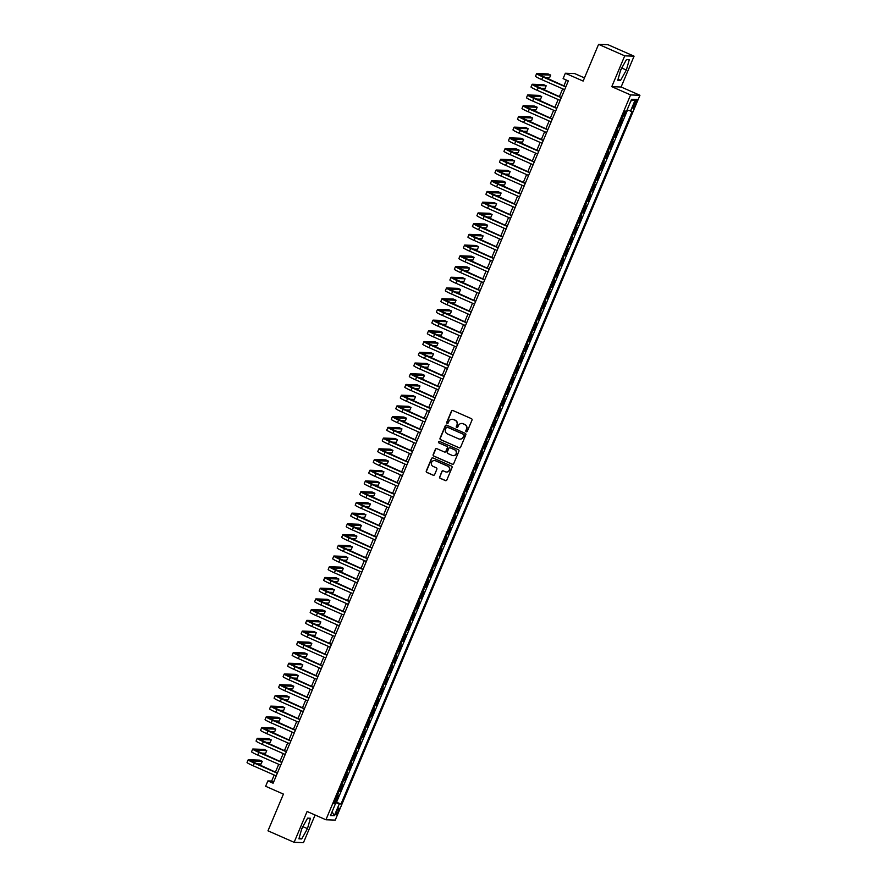 <?xml version="1.0" encoding="UTF-8"?>
<svg xmlns="http://www.w3.org/2000/svg" width="887" height="887" viewBox="0 0 887 887"><rect width="100%" height="100%" fill="white"/><g stroke="black" fill="none" stroke-linecap="round" stroke-linejoin="round"><path stroke-width="1.33" d="M466.252 431.758A0.798 0.787 -87.9 0 0 467.283 431.337L471.984 420.15A1.142 1.12 -87.9 0 0 471.396 418.642L452.913 410.526A1.142 1.12 -87.9 0 0 451.45 411.124L446.749 422.312A0.798 0.787 -87.9 0 0 447.436 423.421A0.798 0.787 -87.9 0 0 448.19 422.944L448.789 421.491A3.67 3.581 -87.9 0 1 453.49 419.573L455.031 420.25A3.67 3.581 -87.9 0 1 456.905 425.061L456.295 426.503A0.798 0.787 -87.9 0 0 456.982 427.623A0.798 0.787 -87.9 0 0 457.736 427.135L458.346 425.693A3.67 3.581 -87.9 0 1 463.047 423.764L464.588 424.441A3.67 3.581 -87.9 0 1 466.451 429.253L465.841 430.705A0.798 0.787 -87.9 0 0 466.252 431.758M461.883 423.476A3.67 3.581 -87.9 0 1 463.291 423.775L464.832 424.452A3.67 3.581 -87.9 0 1 466.706 429.264L466.096 430.705A0.798 0.787 -87.9 0 0 466.662 431.814M452.636 410.448A1.142 1.12 -87.9 0 0 451.705 411.136L447.004 422.312A0.798 0.787 -87.9 0 0 447.569 423.421M452.337 419.285A3.67 3.581 -87.9 0 1 453.745 419.573L455.286 420.25A3.67 3.581 -87.9 0 1 457.16 425.061L456.55 426.514A0.798 0.787 -87.9 0 0 457.115 427.612M338.235 811.494A3.736 0.754 113.7 0 0 338.923 808.057A3.736 0.754 113.7 0 0 336.616 811.439A3.736 0.754 113.7 0 0 335.918 814.887A3.736 0.754 113.7 0 0 338.235 811.494M439.597 476.796A1.142 1.12 -87.9 0 0 440.174 478.304L445.363 480.588A1.142 1.12 -87.9 0 0 446.837 479.978L452.048 467.56A1.142 1.12 -87.9 0 0 451.472 466.063L432.989 457.936A1.142 1.12 -87.9 0 0 431.514 458.535L426.292 470.953A1.142 1.12 -87.9 0 0 426.88 472.461L433.144 475.21A1.142 1.12 -87.9 0 0 434.619 474.612L436.847 469.301A1.142 1.12 -87.9 0 0 436.26 467.793L433.155 466.429A3.06 2.994 -87.9 0 1 434.453 460.553A3.06 2.994 -87.9 0 1 435.528 460.796L447.691 466.141A3.06 2.994 -87.9 0 1 446.394 472.017A3.06 2.994 -87.9 0 1 445.329 471.773L443.3 470.886A1.142 1.12 -87.9 0 0 441.826 471.485L439.841 476.807A1.142 1.12 -87.9 0 0 440.429 478.315L445.618 480.588A1.142 1.12 -87.9 0 0 445.895 480.676M624.736 55.848L611.775 86.671L621.111 87.004L634.072 56.18L624.736 55.848L598.581 44.35L583.147 81.072L565.363 73.255L563.101 78.621L568.334 80.917L273.118 783.221L267.885 780.915L265.634 786.281L283.419 794.098L267.974 830.82L294.129 842.317L303.465 842.65L315.085 815.009M611.775 86.671L630.602 94.942L325.917 819.765L307.09 811.483L294.129 842.317M459.122 447.857A1.142 1.12 -87.9 0 0 460.597 447.248L465.808 434.83A1.142 1.12 -87.9 0 0 465.231 433.333L446.749 425.206A1.142 1.12 -87.9 0 0 445.274 425.804L440.052 438.222A1.142 1.12 -87.9 0 0 440.639 439.73L459.377 447.857A1.142 1.12 -87.9 0 0 459.654 447.946M458.934 451.195L453.712 463.613A1.142 1.12 -87.9 0 1 452.248 464.223L433.765 456.095A1.142 1.12 -87.9 0 1 433.178 454.587L435.406 449.277A1.142 1.12 -87.9 0 1 436.881 448.678L444.376 451.971A1.142 1.12 -87.9 0 0 445.839 451.372L447.325 447.846A1.142 1.12 -87.9 0 0 446.738 446.338L438.943 442.912A0.798 0.787 -87.9 0 1 439.276 441.371A0.798 0.787 -87.9 0 1 439.553 441.438L458.346 449.698A1.142 1.12 -87.9 0 1 458.934 451.195M598.581 44.35L607.917 44.683L634.072 56.18M334.599 801.493L335.796 802.014L338.501 795.584L337.581 795.55L338.934 791.182M339.1 790.772L340.298 791.293L343.003 784.862L342.083 784.829L343.435 780.46M343.613 780.05L344.81 780.571L347.516 774.14L346.595 774.107L347.948 769.739M348.114 769.328L349.312 769.849L352.017 763.419L351.097 763.385L352.449 759.017M352.627 758.607L353.824 759.128L356.53 752.697L355.609 752.664L356.962 748.295M357.139 747.885L358.326 748.406L361.031 741.976L360.111 741.942L361.464 737.574M361.641 737.164L362.838 737.685L365.544 731.254L364.624 731.221L365.976 726.852M366.154 726.442L367.34 726.963L370.045 720.532L369.125 720.499L370.489 716.131M370.655 715.72L371.853 716.241L374.558 709.811L373.638 709.777L374.99 705.409M375.168 704.999L376.354 705.52L379.059 699.089L378.139 699.056L379.503 694.687M379.669 694.277L380.867 694.798L383.572 688.367L382.652 688.334L384.004 683.966M384.182 683.555L385.368 684.077L388.074 677.646L387.153 677.613L388.517 673.233M388.683 672.834L389.881 673.355L392.586 666.924L391.666 666.891L393.019 662.511M393.196 662.101L394.382 662.633L397.088 656.203L396.167 656.169L397.531 651.79M397.698 651.38L398.895 651.912L401.6 645.481L400.68 645.448L402.033 641.068M402.21 640.658L403.397 641.19L406.102 634.759L405.182 634.726L406.545 630.347M406.712 629.936L407.909 630.469L410.614 624.027L409.694 624.004L411.047 619.625M411.224 619.215L412.411 619.747L415.116 613.305L414.196 613.272L415.559 608.903M415.726 608.493L416.923 609.025L419.629 602.583L418.708 602.55L420.061 598.182M420.238 597.771L421.425 598.304L424.13 591.862L423.21 591.829L424.574 587.46M424.74 587.05L425.937 587.582L428.643 581.14L427.722 581.107L429.075 576.738M429.253 576.328L430.439 576.849L433.144 570.419L432.224 570.385L433.588 566.017M433.754 565.607L434.952 566.128L437.657 559.697L436.737 559.664L438.089 555.295M438.267 554.885L439.464 555.406L442.158 548.975L441.238 548.942L442.602 544.574M442.768 544.163L443.966 544.685L446.671 538.254L445.751 538.221L447.103 533.852M447.281 533.442L448.478 533.963L451.173 527.532L450.252 527.499L451.616 523.13M451.782 522.72L452.98 523.241L455.685 516.811L454.765 516.777L456.118 512.409M456.295 511.999L457.492 512.52L460.187 506.089L459.266 506.056L460.63 501.687M460.796 501.277L461.994 501.798L464.699 495.367L463.779 495.334L465.132 490.966M465.309 490.555L466.507 491.076L469.201 484.646L468.281 484.612L469.644 480.244M469.811 479.834L471.008 480.355L473.713 473.924L472.793 473.891L474.146 469.522M474.323 469.112L475.521 469.633L478.226 463.202L477.295 463.169L478.658 458.79M478.825 458.391L480.022 458.912L482.728 452.481L481.807 452.448L483.16 448.068M483.337 447.669L484.535 448.19L487.24 441.759L486.309 441.726L487.673 437.346M487.839 436.936L489.036 437.468L491.742 431.038L490.821 431.004L492.174 426.625M492.352 426.215L493.549 426.747L496.254 420.316L495.323 420.283L496.687 415.903M496.853 415.493L498.05 416.025L500.756 409.594L499.836 409.561L501.188 405.182M501.366 404.771L502.563 405.304L505.268 398.862L504.337 398.828L505.701 394.46M505.867 394.05L507.065 394.582L509.77 388.14L508.85 388.107L510.202 383.738M510.38 383.328L511.577 383.86L514.283 377.418L513.362 377.385L514.715 373.017M514.881 372.607L516.079 373.139L518.784 366.697L517.864 366.664L519.217 362.295M519.394 361.885L520.591 362.417L523.297 355.975L522.376 355.942L523.729 351.574M523.895 351.163L525.093 351.684L527.798 345.254L526.878 345.22L528.231 340.852M528.408 340.442L529.606 340.963L532.311 334.532L531.391 334.499L532.743 330.13M532.91 329.72L534.107 330.241L536.812 323.81L535.892 323.777L537.245 319.409M537.422 318.998L538.62 319.52L541.325 313.089L540.405 313.056L541.757 308.687M541.924 308.277L543.121 308.798L545.827 302.367L544.906 302.334L546.259 297.965M546.436 297.555L547.634 298.076L550.339 291.646L549.419 291.612L550.772 287.244M550.938 286.834L552.135 287.355L554.841 280.924L553.92 280.891L555.273 276.522M555.45 276.112L556.648 276.633L559.353 270.202L558.433 270.169L559.786 265.801M559.952 265.39L561.149 265.912L563.855 259.481L562.935 259.447L564.287 255.079M564.465 254.669L565.662 255.19L568.367 248.759L567.447 248.726L568.8 244.357M568.966 243.947L570.164 244.468L572.869 238.038L571.949 238.004L573.301 233.625M573.479 233.226L574.676 233.747L577.382 227.316L576.461 227.283L577.814 222.903M577.98 222.493L579.178 223.025L581.883 216.594L580.963 216.561L582.316 212.181M582.493 211.771L583.69 212.303L586.396 205.873L585.475 205.839L586.828 201.46M587.006 201.05L588.192 201.582L590.897 195.151L589.977 195.118L591.33 190.738M591.507 190.328L592.704 190.86L595.41 184.429L594.49 184.396L595.842 180.017M596.02 179.606L597.206 180.139L599.911 173.697L598.991 173.664L600.355 169.295M600.521 168.885L601.719 169.417L604.424 162.975L603.504 162.942L604.856 158.573M605.034 158.163L606.22 158.695L608.925 152.254L608.005 152.22L609.369 147.852M609.535 147.442L610.733 147.974L613.438 141.532L612.518 141.499L613.871 137.13M614.048 136.72L615.234 137.241L617.94 130.81L617.019 130.777L618.383 126.409M618.549 125.998L619.747 126.519L622.452 120.089L621.077 119.978M634.615 102.604L633.617 104.965A3.615 0.732 113.7 0 0 632.941 108.303A3.615 0.732 113.7 0 0 635.181 105.021L636.179 102.659A3.615 0.732 113.7 0 0 636.844 99.322A3.615 0.732 113.7 0 0 634.615 102.604M630.602 94.942L639.937 95.286L335.253 820.098L325.917 819.765M335.796 802.014L341.029 803.977L632.198 111.33L627.054 110.043M341.029 803.977L339.266 803.921L334.31 815.707L330.474 815.574L335.43 803.777L333.667 803.722L624.825 111.063L626.599 111.13L631.555 99.333L635.391 99.477L630.435 111.263M623.062 115.277L624.248 115.798L622.885 115.687M619.747 126.519L618.827 126.486M615.234 137.241L614.314 137.219M610.733 147.974L609.812 147.941M606.22 158.695L605.3 158.662M601.719 169.417L600.798 169.384M597.206 180.139L596.286 180.105M592.704 190.86L591.784 190.827M588.192 201.582L587.272 201.549M583.69 212.303L582.77 212.27M579.178 223.025L578.257 222.992M574.676 233.747L573.756 233.713M570.164 244.468L569.243 244.435M565.662 255.19L564.742 255.157M561.149 265.912L560.229 265.878M556.648 276.633L555.728 276.6M552.135 287.355L551.215 287.321M547.634 298.076L546.714 298.043M543.121 308.798L542.201 308.765M538.62 319.52L537.699 319.486M534.107 330.241L533.187 330.208M529.606 340.963L528.685 340.93M525.093 351.684L524.173 351.651M520.591 362.417L519.671 362.384M516.079 373.139L515.159 373.105M511.577 383.86L510.657 383.827M507.065 394.582L506.144 394.549M502.563 405.304L501.643 405.27M498.05 416.025L497.13 415.992M493.549 426.747L492.629 426.714M489.036 437.468L488.116 437.435M484.535 448.19L483.615 448.157M480.022 458.912L479.102 458.878M475.521 469.633L474.6 469.6M471.008 480.355L470.088 480.322M466.507 491.076L465.586 491.043M461.994 501.798L461.074 501.765M457.492 512.52L456.561 512.486M452.98 523.241L452.06 523.208M448.478 533.963L447.547 533.93M443.966 544.685L443.045 544.651M439.464 555.406L438.533 555.373M434.952 566.128L434.031 566.094M430.439 576.849L429.519 576.816M425.937 587.582L425.017 587.549M421.425 598.304L420.505 598.27M416.923 609.025L416.003 608.992M412.411 619.747L411.49 619.714M407.909 630.469L406.989 630.435M403.397 641.19L402.476 641.157M398.895 651.912L397.975 651.878M394.382 662.633L393.462 662.6M389.881 673.355L388.961 673.322M385.368 684.077L384.448 684.043M380.867 694.798L379.946 694.765M376.354 705.52L375.434 705.487M371.853 716.241L370.932 716.208M367.34 726.963L366.42 726.93M362.838 737.685L361.918 737.651M358.326 748.406L357.406 748.373M353.824 759.128L352.904 759.095M349.312 769.849L348.391 769.816M344.81 780.571L343.89 780.538M340.298 791.293L339.377 791.259M336.639 802.048L627.464 110.199M624.248 115.798L626.222 111.119M584.478 77.89L574.698 73.588L565.363 73.255M621.111 87.004L639.937 95.286M274.205 775.016L271.677 781.059L267.885 780.915M566.349 80.041L563.888 85.906M562.668 88.8L559.375 96.628M558.156 99.521L554.874 107.349M553.654 110.243L550.361 118.071M549.142 120.965L545.86 128.792M544.64 131.686L541.347 139.514M540.128 142.408L536.846 150.236M535.626 153.141L532.333 160.957M531.113 163.862L527.832 171.679M526.612 174.584L523.319 182.412M522.099 185.305L518.817 193.133M517.598 196.027L514.305 203.855M513.085 206.749L509.803 214.576M508.584 217.47L505.291 225.298M504.071 228.192L500.789 236.02M499.569 238.913L496.276 246.741M495.057 249.635L491.775 257.463M490.555 260.357L487.262 268.184M486.043 271.078L482.761 278.906M481.541 281.8L478.248 289.628M477.029 292.522L473.747 300.349M472.527 303.243L469.234 311.071M468.014 313.965L464.733 321.793M463.513 324.686L460.22 332.514M459 335.408L455.707 343.236M454.499 346.13L451.206 353.957M449.986 356.851L446.693 364.679M445.485 367.573L442.192 375.401M440.972 378.305L437.679 386.122M436.471 389.027L433.178 396.844M431.958 399.749L428.665 407.577M427.456 410.47L424.163 418.298M422.944 421.192L419.651 429.02M418.442 431.914L415.149 439.741M413.93 442.635L410.637 450.463M409.428 453.357L406.135 461.185M404.915 464.078L401.623 471.906M400.414 474.8L397.121 482.628M395.901 485.522L392.608 493.349M391.4 496.243L388.107 504.071M386.887 506.965L383.594 514.793M382.386 517.686L379.093 525.514M377.873 528.408L374.58 536.236M373.372 539.13L370.079 546.957M368.859 549.851L365.566 557.679M364.357 560.573L361.064 568.401M359.845 571.295L356.552 579.122M355.332 582.016L352.05 589.844M350.831 592.738L347.538 600.566M346.318 603.47L343.036 611.287M341.817 614.192L338.524 622.009M337.304 624.914L334.022 632.741M332.802 635.635L329.509 643.463M328.29 646.357L325.008 654.185M323.788 657.079L320.495 664.906M319.276 667.8L315.994 675.628M314.774 678.522L311.481 686.35M310.262 689.243L306.98 697.071M305.76 699.965L302.467 707.793M301.247 710.687L297.965 718.514M296.746 721.408L293.453 729.236M292.233 732.13L288.951 739.958M287.732 742.851L284.439 750.679M283.219 753.573L279.937 761.401M278.718 764.295L275.425 772.122M273.662 781.924L271.677 781.059M335.43 803.777L333.978 802.957M334.332 802.136L339.266 803.921M630.834 101.04L635.391 99.477M334.31 815.707L332.104 811.705M620.734 69.851L617.784 80.251L620.601 80.351L626.355 70.051L629.293 59.651L626.488 59.551L620.734 69.851M301.713 838.936L307.467 828.646L310.417 818.246L307.601 818.147L301.846 828.447L298.908 838.836L301.713 838.936L299.185 837.827M620.457 70.805L622.231 67.168M621.964 68.122L626.355 70.051M618.073 79.242L620.601 80.351M301.58 829.4L303.343 825.753M303.077 826.717L307.467 828.646M446.471 425.128A1.142 1.12 -87.9 0 0 445.529 425.815L440.307 438.233A1.142 1.12 -87.9 0 0 440.894 439.741L459.377 447.857M463.89 435.362A0.798 0.787 -87.9 0 0 463.48 434.308L447.259 427.179A0.798 0.787 -87.9 0 0 446.228 427.601L445.584 429.12A3.67 3.581 -87.9 0 0 447.458 433.931L458.546 438.81A3.67 3.581 -87.9 0 0 463.247 436.881L464.145 435.362A0.798 0.787 -87.9 0 0 463.735 434.32L463.48 434.308M447.103 427.124A0.798 0.787 -87.9 0 1 447.503 427.179L463.735 434.32M459.954 439.109A3.67 3.581 -87.9 0 0 463.502 436.892L463.247 436.881M464.145 435.362L463.502 436.892M436.604 448.589A1.142 1.12 -87.9 0 0 435.661 449.288L433.433 454.599A1.142 1.12 -87.9 0 0 434.009 456.106L452.492 464.223A1.142 1.12 -87.9 0 0 452.769 464.311M444.908 452.06A1.142 1.12 -87.9 0 0 446.094 451.372L447.58 447.846A1.142 1.12 -87.9 0 0 446.993 446.349L438.943 442.912M439.398 441.382A0.798 0.787 -87.9 0 0 439.187 442.912M452.148 455.386A3.06 2.994 -87.9 0 0 456.251 453.246A3.06 2.994 -87.9 0 0 454.521 449.753L450.23 447.868A1.142 1.12 -87.9 0 0 448.767 448.478L447.281 452.004A1.142 1.12 -87.9 0 0 447.868 453.501L452.148 455.386M453.357 455.641A3.06 2.994 -87.9 0 0 454.776 449.764L454.521 449.753M449.953 447.791A1.142 1.12 -87.9 0 1 450.485 447.88L454.776 449.764M443.023 470.809A1.142 1.12 -87.9 0 0 442.081 471.496L439.841 476.807M446.527 472.028A3.06 2.994 -87.9 0 0 447.946 466.152L447.691 466.141M434.575 460.564A3.06 2.994 -87.9 0 1 435.772 460.808L447.946 466.152M432.712 457.858A1.142 1.12 -87.9 0 0 431.769 458.546L426.547 470.964A1.142 1.12 -87.9 0 0 427.135 472.472L433.399 475.221A1.142 1.12 -87.9 0 0 433.676 475.299M544.962 77.59L549.574 77.757L550.694 75.073L548.077 73.92L536.868 73.521A8.748 0.687 22.8 0 0 536.646 73.577A8.748 0.687 22.8 0 0 542.822 76.903L565.784 86.993M536.646 73.577L535.515 76.26A8.748 0.687 22.8 0 0 541.691 79.586L564.653 89.676M565.873 86.782L539.329 74.708L550.694 75.073M540.449 88.312L545.062 88.478L546.192 85.795L543.576 84.642L532.355 84.243A8.748 0.687 22.8 0 0 532.133 84.298A8.748 0.687 22.8 0 0 538.309 87.625L561.271 97.714M532.133 84.298L531.014 86.981A8.748 0.687 22.8 0 0 537.189 90.308L560.152 100.397M561.36 97.503L534.828 85.429L546.192 85.795M535.948 99.034L540.56 99.2L541.68 96.517L539.063 95.375L527.854 94.964A8.748 0.687 22.8 0 0 527.632 95.02A8.748 0.687 22.8 0 0 533.808 98.346L556.77 108.436M527.632 95.02L526.501 97.703A8.748 0.687 22.8 0 0 532.677 101.029L555.639 111.119M556.859 108.225L530.315 96.151L541.68 96.517M531.435 109.755L536.047 109.921L537.178 107.238L534.562 106.096L523.341 105.686A8.748 0.687 22.8 0 0 523.119 105.741A8.748 0.687 22.8 0 0 529.295 109.068L552.257 119.157M523.119 105.741L522 108.425A8.748 0.687 22.8 0 0 528.175 111.751L551.137 121.841M552.346 118.947L525.814 106.872L537.178 107.238M526.933 120.477L531.546 120.643L532.666 117.96L530.049 116.818L518.84 116.408A8.748 0.687 22.8 0 0 518.618 116.463A8.748 0.687 22.8 0 0 524.794 119.789L547.756 129.879M518.618 116.463L517.487 119.146A8.748 0.687 22.8 0 0 523.663 122.473L546.625 132.562M547.844 129.668L521.301 117.594L532.666 117.96M522.421 131.198L527.033 131.365L528.164 128.682L525.547 127.54L514.327 127.129A8.748 0.687 22.8 0 0 514.105 127.185A8.748 0.687 22.8 0 0 520.281 130.511L543.243 140.601M514.105 127.185L512.985 129.868A8.748 0.687 22.8 0 0 519.161 133.194L542.123 143.284M543.332 140.39L516.799 128.316L528.164 128.682M517.919 141.92L522.532 142.086L523.652 139.403L521.035 138.261L509.825 137.851A8.748 0.687 22.8 0 0 509.604 137.917A8.748 0.687 22.8 0 0 515.779 141.233L538.742 151.333M509.604 137.917L508.473 140.589A8.748 0.687 22.8 0 0 514.648 143.916L537.611 154.005M538.83 151.112L512.287 139.037L523.652 139.403M513.407 152.642L518.019 152.808L519.15 150.125L516.533 148.983L505.313 148.572A8.748 0.687 22.8 0 0 505.091 148.639A8.748 0.687 22.8 0 0 511.267 151.954L534.229 162.055M505.091 148.639L503.971 151.311A8.748 0.687 22.8 0 0 510.147 154.637L533.109 164.727M534.318 161.833L507.785 149.77L519.15 150.125M508.905 163.363L513.518 163.53L514.637 160.846L512.021 159.704L500.811 159.294A8.748 0.687 22.8 0 0 500.59 159.361A8.748 0.687 22.8 0 0 506.765 162.676L529.727 172.777M500.59 159.361L499.459 162.033A8.748 0.687 22.8 0 0 505.634 165.359L528.597 175.449M529.816 172.555L503.273 160.492L514.637 160.846M504.393 174.085L509.005 174.251L510.136 171.579L507.519 170.426L496.299 170.016A8.748 0.687 22.8 0 0 496.077 170.082A8.748 0.687 22.8 0 0 502.253 173.397L525.215 183.498M496.077 170.082L494.957 172.754A8.748 0.687 22.8 0 0 501.122 176.081L524.095 186.17M525.304 183.276L498.771 171.213L510.136 171.579M499.891 184.806L504.503 184.973L505.623 182.301L503.007 181.148L491.797 180.748A8.748 0.687 22.8 0 0 491.575 180.804A8.748 0.687 22.8 0 0 497.751 184.119L520.713 194.22M491.575 180.804L490.444 183.476A8.748 0.687 22.8 0 0 496.62 186.802L519.582 196.892M520.802 193.998L494.259 181.935L505.623 182.301M495.378 195.528L499.991 195.694L501.122 193.022L498.505 191.869L487.285 191.47A8.748 0.687 22.8 0 0 487.063 191.525A8.748 0.687 22.8 0 0 493.239 194.841L516.201 204.941M487.063 191.525L485.943 194.209A8.748 0.687 22.8 0 0 492.108 197.524L515.081 207.625M516.289 204.72L489.757 192.656L501.122 193.022M490.877 206.25L495.489 206.416L496.609 203.744L493.992 202.591L482.783 202.192A8.748 0.687 22.8 0 0 482.561 202.247A8.748 0.687 22.8 0 0 488.737 205.573L511.699 215.663M482.561 202.247L481.43 204.93A8.748 0.687 22.8 0 0 487.606 208.245L510.568 218.346M511.788 215.441L485.244 203.378L496.609 203.744M486.364 216.982L490.977 217.138L492.108 214.466L489.491 213.312L478.27 212.913A8.748 0.687 22.8 0 0 478.049 212.969A8.748 0.687 22.8 0 0 484.224 216.295L507.187 226.385M478.049 212.969L476.929 215.652A8.748 0.687 22.8 0 0 483.093 218.967L506.067 229.068M507.275 226.163L480.743 214.1L492.108 214.466M481.863 227.704L486.475 227.87L487.595 225.187L484.978 224.034L473.769 223.635A8.748 0.687 22.8 0 0 473.547 223.69A8.748 0.687 22.8 0 0 479.723 227.017L502.685 237.106M473.547 223.69L472.416 226.373A8.748 0.687 22.8 0 0 478.592 229.689L501.554 239.789M502.774 236.896L476.23 224.821L487.595 225.187M477.35 238.426L481.963 238.592L483.093 235.909L480.477 234.756L469.256 234.356A8.748 0.687 22.8 0 0 469.035 234.412A8.748 0.687 22.8 0 0 475.21 237.738L498.172 247.828M469.035 234.412L467.915 237.095A8.748 0.687 22.8 0 0 474.079 240.41L497.053 250.511M498.261 247.617L471.729 235.543L483.093 235.909M472.849 249.147L477.461 249.314L478.581 246.63L475.964 245.477L464.755 245.078A8.748 0.687 22.8 0 0 464.533 245.134A8.748 0.687 22.8 0 0 470.709 248.46L493.671 258.549M464.533 245.134L463.402 247.817A8.748 0.687 22.8 0 0 469.578 251.132L492.54 261.233M493.76 258.339L467.216 246.264L478.581 246.63M468.336 259.869L472.948 260.035L474.079 257.352L471.463 256.199L460.242 255.8A8.748 0.687 22.8 0 0 460.02 255.855A8.748 0.687 22.8 0 0 466.196 259.181L489.158 269.271M460.02 255.855L458.901 258.538A8.748 0.687 22.8 0 0 465.065 261.865L488.038 271.954M489.247 269.06L462.715 256.986L474.079 257.352M463.834 270.59L468.447 270.757L469.567 268.074L466.95 266.92L455.741 266.521A8.748 0.687 22.8 0 0 455.519 266.577A8.748 0.687 22.8 0 0 461.695 269.903L484.657 279.993M455.519 266.577L454.388 269.26A8.748 0.687 22.8 0 0 460.564 272.586L483.526 282.676M484.745 279.782L458.202 267.708L469.567 268.074M459.322 281.312L463.934 281.478L465.065 278.795L462.449 277.642L451.228 277.243A8.748 0.687 22.8 0 0 451.006 277.298A8.748 0.687 22.8 0 0 457.182 280.625L480.144 290.714M451.006 277.298L449.886 279.982A8.748 0.687 22.8 0 0 456.051 283.308L479.013 293.397M480.233 290.504L453.7 278.429L465.065 278.795M454.82 292.034L459.433 292.2L460.553 289.517L457.936 288.364L446.726 287.965A8.748 0.687 22.8 0 0 446.505 288.02A8.748 0.687 22.8 0 0 452.68 291.346L475.643 301.436M446.505 288.02L445.374 290.703A8.748 0.687 22.8 0 0 451.55 294.029L474.512 304.119M475.731 301.225L449.188 289.151L460.553 289.517M450.308 302.755L454.92 302.922L456.051 300.238L453.434 299.085L442.214 298.686A8.748 0.687 22.8 0 0 441.992 298.742A8.748 0.687 22.8 0 0 448.168 302.068L471.13 312.157M441.992 298.742L440.872 301.425A8.748 0.687 22.8 0 0 447.037 304.751L469.999 314.841M471.219 311.947L444.686 299.873L456.051 300.238M445.806 313.477L450.419 313.643L451.538 310.96L448.922 309.807L437.712 309.408A8.748 0.687 22.8 0 0 437.491 309.463A8.748 0.687 22.8 0 0 443.655 312.789L466.629 322.879M437.491 309.463L436.36 312.146A8.748 0.687 22.8 0 0 442.535 315.473L465.498 325.562M466.717 322.668L440.174 310.594L451.538 310.96M441.294 324.198L445.906 324.365L447.037 321.682L444.42 320.54L433.2 320.129A8.748 0.687 22.8 0 0 432.978 320.185A8.748 0.687 22.8 0 0 439.154 323.511L462.116 333.601M432.978 320.185L431.858 322.868A8.748 0.687 22.8 0 0 438.023 326.194L460.985 336.284M462.205 333.39L435.672 321.316L447.037 321.682M436.792 334.92L441.393 335.086L442.524 332.403L439.908 331.261L428.698 330.851A8.748 0.687 22.8 0 0 428.476 330.906A8.748 0.687 22.8 0 0 434.641 334.233L457.614 344.322M428.476 330.906L427.346 333.59A8.748 0.687 22.8 0 0 433.521 336.916L456.483 347.005M457.703 344.112L431.16 332.037L442.524 332.403M432.279 345.642L436.892 345.808L438.023 343.125L435.406 341.983L424.186 341.573A8.748 0.687 22.8 0 0 423.964 341.628A8.748 0.687 22.8 0 0 430.14 344.954L453.102 355.044M423.964 341.628L422.844 344.311A8.748 0.687 22.8 0 0 429.009 347.637L451.971 357.727M453.19 354.833L426.658 342.759L438.023 343.125M427.778 356.363L432.379 356.53L433.51 353.846L430.894 352.704L419.684 352.294A8.748 0.687 22.8 0 0 419.462 352.361A8.748 0.687 22.8 0 0 425.627 355.676L448.6 365.766M419.462 352.361L418.331 355.033A8.748 0.687 22.8 0 0 424.507 358.359L447.469 368.449M448.689 365.555L422.145 353.481L433.51 353.846M423.265 367.085L427.878 367.251L429.009 364.568L426.392 363.426L415.171 363.016A8.748 0.687 22.8 0 0 414.95 363.082A8.748 0.687 22.8 0 0 421.125 366.398L444.088 376.498M414.95 363.082L413.819 365.754A8.748 0.687 22.8 0 0 419.994 369.081L442.957 379.17M444.176 376.276L417.644 364.202L429.009 364.568M418.764 377.807L423.365 377.973L424.496 375.29L421.879 374.148L410.67 373.737A8.748 0.687 22.8 0 0 410.448 373.804A8.748 0.687 22.8 0 0 416.613 377.119L439.586 387.22M410.448 373.804L409.317 376.476A8.748 0.687 22.8 0 0 415.493 379.802L438.455 389.892M439.675 386.998L413.131 374.935L424.496 375.29M414.251 388.528L418.864 388.694L419.994 386.022L417.378 384.869L406.157 384.459A8.748 0.687 22.8 0 0 405.936 384.526A8.748 0.687 22.8 0 0 412.111 387.841L435.073 397.941M405.936 384.526L404.805 387.198A8.748 0.687 22.8 0 0 410.98 390.524L433.943 400.614M435.162 397.72L408.63 385.657L419.994 386.022M409.75 399.25L414.351 399.416L415.482 396.744L412.865 395.591L401.656 395.192A8.748 0.687 22.8 0 0 401.434 395.247A8.748 0.687 22.8 0 0 407.599 398.562L430.572 408.663M401.434 395.247L400.303 397.919A8.748 0.687 22.8 0 0 406.479 401.246L429.441 411.335M430.661 408.441L404.117 396.378L415.482 396.744M405.237 409.971L409.849 410.138L410.98 407.466L408.364 406.313L397.143 405.913A8.748 0.687 22.8 0 0 396.921 405.969A8.748 0.687 22.8 0 0 403.097 409.284L426.059 419.385M396.921 405.969L395.79 408.652A8.748 0.687 22.8 0 0 401.966 411.967L424.928 422.057M426.148 419.163L399.616 407.1L410.98 407.466M400.736 420.693L405.337 420.859L406.468 418.187L403.851 417.034L392.631 416.635A8.748 0.687 22.8 0 0 392.42 416.69A8.748 0.687 22.8 0 0 398.585 420.006L421.547 430.106M392.42 416.69L391.289 419.374A8.748 0.687 22.8 0 0 397.465 422.689L420.427 432.789M421.647 429.885L395.103 417.821L406.468 418.187M396.223 431.426L400.835 431.581L401.966 428.909L399.35 427.756L388.129 427.357A8.748 0.687 22.8 0 0 387.907 427.412A8.748 0.687 22.8 0 0 394.083 430.738L417.045 440.828M387.907 427.412L386.776 430.095A8.748 0.687 22.8 0 0 392.952 433.41L415.914 443.511M417.134 440.606L390.602 428.543L401.966 428.909M391.721 442.147L396.323 442.314L397.454 439.63L394.837 438.477L383.616 438.078A8.748 0.687 22.8 0 0 383.406 438.134A8.748 0.687 22.8 0 0 389.57 441.46L412.533 451.55M383.406 438.134L382.275 440.817A8.748 0.687 22.8 0 0 388.451 444.132L411.413 454.233M412.632 451.328L386.089 439.265L397.454 439.63M387.209 452.869L391.821 453.035L392.952 450.352L390.335 449.199L379.115 448.8A8.748 0.687 22.8 0 0 378.893 448.855A8.748 0.687 22.8 0 0 385.069 452.182L408.031 462.271M378.893 448.855L377.762 451.538A8.748 0.687 22.8 0 0 383.938 454.854L406.9 464.954M408.12 462.06L381.587 449.986L392.952 450.352M382.707 463.591L387.309 463.757L388.439 461.074L385.823 459.921L374.602 459.521A8.748 0.687 22.8 0 0 374.392 459.577A8.748 0.687 22.8 0 0 380.556 462.903L403.518 472.993M374.392 459.577L373.261 462.26A8.748 0.687 22.8 0 0 379.436 465.575L402.399 475.676M403.618 472.782L377.075 460.708L388.439 461.074M378.195 474.312L382.807 474.478L383.927 471.795L381.321 470.642L370.101 470.243A8.748 0.687 22.8 0 0 369.879 470.298A8.748 0.687 22.8 0 0 376.055 473.625L399.017 483.714M369.879 470.298L368.748 472.982A8.748 0.687 22.8 0 0 374.924 476.297L397.886 486.398M399.106 483.504L372.573 471.429L383.927 471.795M373.693 485.034L378.294 485.2L379.425 482.517L376.809 481.364L365.588 480.965A8.748 0.687 22.8 0 0 365.377 481.02A8.748 0.687 22.8 0 0 371.542 484.346L394.504 494.436M365.377 481.02L364.247 483.703A8.748 0.687 22.8 0 0 370.422 487.03L393.385 497.119M394.604 494.225L368.061 482.151L379.425 482.517M369.18 495.755L373.793 495.922L374.913 493.239L372.307 492.085L361.087 491.686A8.748 0.687 22.8 0 0 360.865 491.742A8.748 0.687 22.8 0 0 367.041 495.068L390.003 505.158M360.865 491.742L359.734 494.425A8.748 0.687 22.8 0 0 365.91 497.751L388.872 507.841M390.092 504.947L363.559 492.873L374.913 493.239M364.679 506.477L369.28 506.643L370.411 503.96L367.795 502.807L356.574 502.408A8.748 0.687 22.8 0 0 356.363 502.463A8.748 0.687 22.8 0 0 362.528 505.79L385.49 515.879M356.363 502.463L355.232 505.147A8.748 0.687 22.8 0 0 361.408 508.473L384.37 518.562M385.59 515.669L359.047 503.594L370.411 503.96M360.166 517.199L364.779 517.365L365.899 514.682L363.293 513.529L352.072 513.13A8.748 0.687 22.8 0 0 351.851 513.185A8.748 0.687 22.8 0 0 358.026 516.511L380.989 526.601M351.851 513.185L350.72 515.868A8.748 0.687 22.8 0 0 356.896 519.194L379.858 529.284M381.077 526.39L354.534 514.316L365.899 514.682M355.665 527.92L360.266 528.087L361.397 525.403L358.78 524.25L347.56 523.851A8.748 0.687 22.8 0 0 347.338 523.907A8.748 0.687 22.8 0 0 353.514 527.233L376.476 537.322M347.338 523.907L346.218 526.59A8.748 0.687 22.8 0 0 352.394 529.916L375.356 540.006M376.576 537.112L350.032 525.037L361.397 525.403M351.152 538.642L355.765 538.808L356.884 536.125L354.279 534.983L343.058 534.573A8.748 0.687 22.8 0 0 342.837 534.628A8.748 0.687 22.8 0 0 349.012 537.954L371.975 548.044M342.837 534.628L341.706 537.311A8.748 0.687 22.8 0 0 347.881 540.638L370.844 550.727M372.063 547.833L345.52 535.759L356.884 536.125M346.651 549.363L351.252 549.53L352.383 546.847L349.766 545.705L338.546 545.294A8.748 0.687 22.8 0 0 338.324 545.35A8.748 0.687 22.8 0 0 344.5 548.676L367.462 558.766M338.324 545.35L337.204 548.033A8.748 0.687 22.8 0 0 343.38 551.359L366.342 561.449M367.562 558.555L341.018 546.481L352.383 546.847M342.138 560.085L346.75 560.251L347.87 557.568L345.265 556.426L334.044 556.016A8.748 0.687 22.8 0 0 333.822 556.071A8.748 0.687 22.8 0 0 339.998 559.398L362.96 569.487M333.822 556.071L332.692 558.755A8.748 0.687 22.8 0 0 338.867 562.081L361.829 572.17M363.049 569.277L336.506 557.202L347.87 557.568M337.637 570.807L342.238 570.973L343.369 568.29L340.752 567.148L329.532 566.738A8.748 0.687 22.8 0 0 329.31 566.793A8.748 0.687 22.8 0 0 335.486 570.119L358.448 580.209M329.31 566.793L328.19 569.476A8.748 0.687 22.8 0 0 334.366 572.802L357.328 582.892M358.536 579.998L332.004 567.924L343.369 568.29M333.124 581.528L337.736 581.695L338.856 579.011L336.251 577.869L325.03 577.459A8.748 0.687 22.8 0 0 324.808 577.526A8.748 0.687 22.8 0 0 330.984 580.841L353.946 590.942M324.808 577.526L323.677 580.198A8.748 0.687 22.8 0 0 329.853 583.524L352.815 593.614M354.035 590.72L327.491 578.646L338.856 579.011M328.622 592.25L333.224 592.416L334.355 589.733L331.738 588.591L320.517 588.181A8.748 0.687 22.8 0 0 320.296 588.247A8.748 0.687 22.8 0 0 326.471 591.562L349.434 601.663M320.296 588.247L319.176 590.919A8.748 0.687 22.8 0 0 325.352 594.246L348.314 604.335M349.522 601.441L322.99 589.378L334.355 589.733M324.11 602.972L328.722 603.138L329.842 600.455L327.225 599.313L316.016 598.902A8.748 0.687 22.8 0 0 315.794 598.969A8.748 0.687 22.8 0 0 321.97 602.284L344.932 612.385M315.794 598.969L314.663 601.641A8.748 0.687 22.8 0 0 320.839 604.967L343.801 615.057M345.021 612.163L318.477 600.1L329.842 600.455M319.597 613.693L324.21 613.859L325.341 611.187L322.724 610.034L311.503 609.624A8.748 0.687 22.8 0 0 311.282 609.691A8.748 0.687 22.8 0 0 317.457 613.006L340.42 623.106M311.282 609.691L310.162 612.363A8.748 0.687 22.8 0 0 316.337 615.689L339.3 625.778M340.508 622.885L313.976 610.821L325.341 611.187M315.096 624.415L319.708 624.581L320.828 621.909L318.211 620.756L307.002 620.357A8.748 0.687 22.8 0 0 306.78 620.412A8.748 0.687 22.8 0 0 312.956 623.727L335.918 633.828M306.78 620.412L305.649 623.084A8.748 0.687 22.8 0 0 311.825 626.41L334.787 636.5M336.007 633.606L309.463 621.543L320.828 621.909M310.583 635.136L315.195 635.303L316.326 632.631L313.71 631.477L302.489 631.078A8.748 0.687 22.8 0 0 302.267 631.134A8.748 0.687 22.8 0 0 308.443 634.449L331.405 644.55M302.267 631.134L301.148 633.817A8.748 0.687 22.8 0 0 307.323 637.132L330.286 647.233M331.494 644.328L304.962 632.265L316.326 632.631M306.082 645.858L310.694 646.024L311.814 643.352L309.197 642.199L297.988 641.8A8.748 0.687 22.8 0 0 297.766 641.855A8.748 0.687 22.8 0 0 303.942 645.171L326.904 655.271M297.766 641.855L296.635 644.539A8.748 0.687 22.8 0 0 302.811 647.854L325.773 657.954M326.993 655.049L300.449 642.986L311.814 643.352M301.569 656.591L306.181 656.746L307.312 654.074L304.696 652.921L293.475 652.522A8.748 0.687 22.8 0 0 293.253 652.577A8.748 0.687 22.8 0 0 299.429 655.903L322.391 665.993M293.253 652.577L292.133 655.26A8.748 0.687 22.8 0 0 298.309 658.575L321.271 668.676M322.48 665.771L295.948 653.708L307.312 654.074M297.067 667.312L301.68 667.479L302.8 664.795L300.183 663.642L288.974 663.243A8.748 0.687 22.8 0 0 288.752 663.299A8.748 0.687 22.8 0 0 294.927 666.625L317.89 676.714M288.752 663.299L287.621 665.982A8.748 0.687 22.8 0 0 293.797 669.297L316.759 679.398M317.978 676.504L291.435 664.43L302.8 664.795M292.555 678.034L297.167 678.2L298.298 675.517L295.681 674.364L284.461 673.965A8.748 0.687 22.8 0 0 284.239 674.02A8.748 0.687 22.8 0 0 290.415 677.346L313.377 687.436M284.239 674.02L283.119 676.703A8.748 0.687 22.8 0 0 289.295 680.019L312.257 690.119M313.466 687.225L286.933 675.151L298.298 675.517M288.053 688.755L292.666 688.922L293.785 686.239L291.169 685.086L279.959 684.686A8.748 0.687 22.8 0 0 279.738 684.742A8.748 0.687 22.8 0 0 285.913 688.068L308.876 698.158M279.738 684.742L278.607 687.425A8.748 0.687 22.8 0 0 284.782 690.74L307.745 700.841M308.964 697.947L282.421 685.873L293.785 686.239M283.541 699.477L288.153 699.643L289.284 696.96L286.667 695.807L275.447 695.408A8.748 0.687 22.8 0 0 275.225 695.463A8.748 0.687 22.8 0 0 281.401 698.79L304.363 708.879M275.225 695.463L274.105 698.147A8.748 0.687 22.8 0 0 280.281 701.473L303.243 711.562M304.452 708.669L277.919 696.594L289.284 696.96M279.039 710.199L283.652 710.365L284.771 707.682L282.155 706.529L270.945 706.13A8.748 0.687 22.8 0 0 270.723 706.185A8.748 0.687 22.8 0 0 276.899 709.511L299.861 719.601M270.723 706.185L269.593 708.868A8.748 0.687 22.8 0 0 275.768 712.194L298.731 722.284M299.95 719.39L273.407 707.316L284.771 707.682M274.526 720.92L279.139 721.087L280.27 718.403L277.653 717.25L266.433 716.851A8.748 0.687 22.8 0 0 266.211 716.907A8.748 0.687 22.8 0 0 272.387 720.233L295.349 730.323M266.211 716.907L265.091 719.59A8.748 0.687 22.8 0 0 271.256 722.916L294.229 733.006M295.438 730.112L268.905 718.038L280.27 718.403M270.025 731.642L274.637 731.808L275.757 729.125L273.141 727.972L261.931 727.573A8.748 0.687 22.8 0 0 261.709 727.628A8.748 0.687 22.8 0 0 267.885 730.955L290.847 741.044M261.709 727.628L260.578 730.311A8.748 0.687 22.8 0 0 266.754 733.638L289.716 743.727M290.936 740.833L264.393 728.759L275.757 729.125M265.512 742.364L270.125 742.53L271.256 739.847L268.639 738.694L257.418 738.294A8.748 0.687 22.8 0 0 257.197 738.35A8.748 0.687 22.8 0 0 263.372 741.676L286.335 751.766M257.197 738.35L256.077 741.033A8.748 0.687 22.8 0 0 262.242 744.359L285.215 754.449M286.423 751.555L259.891 739.481L271.256 739.847M261.011 753.085L265.623 753.251L266.743 750.568L264.126 749.415L252.917 749.016A8.748 0.687 22.8 0 0 252.695 749.072A8.748 0.687 22.8 0 0 258.871 752.398L281.833 762.487M252.695 749.072L251.564 751.755A8.748 0.687 22.8 0 0 257.74 755.081L280.702 765.171M281.922 762.277L255.378 750.202L266.743 750.568M256.498 763.807L261.111 763.973L262.242 761.29L259.625 760.148L248.404 759.738A8.748 0.687 22.8 0 0 248.183 759.793A8.748 0.687 22.8 0 0 254.358 763.119L277.321 773.209M248.183 759.793L247.063 762.476A8.748 0.687 22.8 0 0 253.227 765.803L276.201 775.892M277.409 772.998L250.877 760.924L262.242 761.29M621.532 120.055L623.328 115.765M634.848 102.072L636.179 102.659M633.839 104.422L635.181 105.021M542.822 76.903L541.691 79.586M538.309 87.625L537.189 90.308M533.808 98.346L532.677 101.029M529.295 109.068L528.175 111.751M524.794 119.789L523.663 122.473M520.281 130.511L519.161 133.194M515.779 141.233L514.648 143.916M511.267 151.954L510.147 154.637M506.765 162.676L505.634 165.359M502.253 173.397L501.122 176.081M497.751 184.119L496.62 186.802M493.239 194.841L492.108 197.524M488.737 205.573L487.606 208.245M484.224 216.295L483.093 218.967M479.723 227.017L478.592 229.689M475.21 237.738L474.079 240.41M470.709 248.46L469.578 251.132M466.196 259.181L465.065 261.865M461.695 269.903L460.564 272.586M457.182 280.625L456.051 283.308M452.68 291.346L451.55 294.029M448.168 302.068L447.037 304.751M443.655 312.789L442.535 315.473M439.154 323.511L438.023 326.194M434.641 334.233L433.521 336.916M430.14 344.954L429.009 347.637M425.627 355.676L424.507 358.359M421.125 366.398L419.994 369.081M416.613 377.119L415.493 379.802M412.111 387.841L410.98 390.524M407.599 398.562L406.479 401.246M403.097 409.284L401.966 411.967M398.585 420.006L397.465 422.689M394.083 430.738L392.952 433.41M389.57 441.46L388.451 444.132M385.069 452.182L383.938 454.854M380.556 462.903L379.436 465.575M376.055 473.625L374.924 476.297M371.542 484.346L370.422 487.03M367.041 495.068L365.91 497.751M362.528 505.79L361.408 508.473M358.026 516.511L356.896 519.194M353.514 527.233L352.394 529.916M349.012 537.954L347.881 540.638M344.5 548.676L343.38 551.359M339.998 559.398L338.867 562.081M335.486 570.119L334.366 572.802M330.984 580.841L329.853 583.524M326.471 591.562L325.352 594.246M321.97 602.284L320.839 604.967M317.457 613.006L316.337 615.689M312.956 623.727L311.825 626.41M308.443 634.449L307.323 637.132M303.942 645.171L302.811 647.854M299.429 655.903L298.309 658.575M294.927 666.625L293.797 669.297M290.415 677.346L289.295 680.019M285.913 688.068L284.782 690.74M281.401 698.79L280.281 701.473M276.899 709.511L275.768 712.194M272.387 720.233L271.256 722.916M267.885 730.955L266.754 733.638M263.372 741.676L262.242 744.359M258.871 752.398L257.74 755.081M254.358 763.119L253.227 765.803"/></g></svg>
